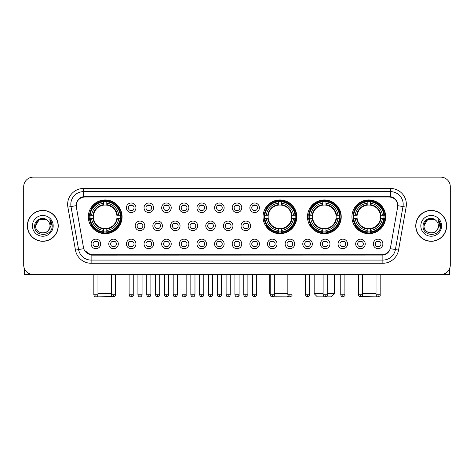 <?xml version="1.0" encoding="UTF-8"?>
<svg xmlns="http://www.w3.org/2000/svg" width="474" height="474" viewBox="0 0 474 474"><rect width="100%" height="100%" fill="white"/><g stroke="black" fill="none" stroke-linecap="round" stroke-linejoin="round"><path stroke-width="0.71" d="M263.04 216.814A16.874 16.874 0 0 0 279.915 233.688A16.874 16.874 0 0 0 296.789 216.814A16.874 16.874 0 0 0 279.915 199.945A16.874 16.874 0 0 0 263.04 216.814M307.484 216.814A16.874 16.874 0 0 0 324.358 233.688A16.874 16.874 0 0 0 341.233 216.814A16.874 16.874 0 0 0 324.358 199.945A16.874 16.874 0 0 0 307.484 216.814M351.927 216.814A16.874 16.874 0 0 0 368.802 233.688A16.874 16.874 0 0 0 385.676 216.814A16.874 16.874 0 0 0 368.802 199.945A16.874 16.874 0 0 0 351.927 216.814M88.324 216.814A16.874 16.874 0 0 0 105.198 233.688A16.874 16.874 0 0 0 122.073 216.814A16.874 16.874 0 0 0 105.198 199.945A16.874 16.874 0 0 0 88.324 216.814M118.316 243.938A4.776 4.776 0 0 1 113.541 248.714A4.776 4.776 0 0 1 108.765 243.938A4.776 4.776 0 0 1 113.541 239.163A4.776 4.776 0 0 1 118.316 243.938M110.673 243.938A2.868 2.868 0 0 0 113.541 246.806A2.868 2.868 0 0 0 116.408 243.938A2.868 2.868 0 0 0 113.541 241.076A2.868 2.868 0 0 0 110.673 243.938M135.955 243.938A4.776 4.776 0 0 1 131.18 248.714A4.776 4.776 0 0 1 126.404 243.938A4.776 4.776 0 0 1 131.18 239.163A4.776 4.776 0 0 1 135.955 243.938M128.312 243.938A2.868 2.868 0 0 0 131.18 246.806A2.868 2.868 0 0 0 134.041 243.938A2.868 2.868 0 0 0 131.18 241.076A2.868 2.868 0 0 0 128.312 243.938M153.588 243.938A4.776 4.776 0 0 1 148.812 248.714A4.776 4.776 0 0 1 144.037 243.938A4.776 4.776 0 0 1 148.812 239.163A4.776 4.776 0 0 1 153.588 243.938M145.951 243.938A2.868 2.868 0 0 0 148.812 246.806A2.868 2.868 0 0 0 151.68 243.938A2.868 2.868 0 0 0 148.812 241.076A2.868 2.868 0 0 0 145.951 243.938M171.227 243.938A4.776 4.776 0 0 1 166.451 248.714A4.776 4.776 0 0 1 161.675 243.938A4.776 4.776 0 0 1 166.451 239.163A4.776 4.776 0 0 1 171.227 243.938M163.589 243.938A2.868 2.868 0 0 0 166.451 246.806A2.868 2.868 0 0 0 169.319 243.938A2.868 2.868 0 0 0 166.451 241.076A2.868 2.868 0 0 0 163.589 243.938M188.865 243.938A4.776 4.776 0 0 1 184.09 248.714A4.776 4.776 0 0 1 179.314 243.938A4.776 4.776 0 0 1 184.09 239.163A4.776 4.776 0 0 1 188.865 243.938M181.222 243.938A2.868 2.868 0 0 0 184.09 246.806A2.868 2.868 0 0 0 186.952 243.938A2.868 2.868 0 0 0 184.09 241.076A2.868 2.868 0 0 0 181.222 243.938M206.504 243.938A4.776 4.776 0 0 1 201.728 248.714A4.776 4.776 0 0 1 196.953 243.938A4.776 4.776 0 0 1 201.728 239.163A4.776 4.776 0 0 1 206.504 243.938M198.861 243.938A2.868 2.868 0 0 0 201.728 246.806A2.868 2.868 0 0 0 204.59 243.938A2.868 2.868 0 0 0 201.728 241.076A2.868 2.868 0 0 0 198.861 243.938M224.137 243.938A4.776 4.776 0 0 1 219.361 248.714A4.776 4.776 0 0 1 214.586 243.938A4.776 4.776 0 0 1 219.361 239.163A4.776 4.776 0 0 1 224.137 243.938M216.499 243.938A2.868 2.868 0 0 0 219.361 246.806A2.868 2.868 0 0 0 222.229 243.938A2.868 2.868 0 0 0 219.361 241.076A2.868 2.868 0 0 0 216.499 243.938M241.776 243.938A4.776 4.776 0 0 1 237 248.714A4.776 4.776 0 0 1 232.224 243.938A4.776 4.776 0 0 1 237 239.163A4.776 4.776 0 0 1 241.776 243.938M234.132 243.938A2.868 2.868 0 0 0 237 246.806A2.868 2.868 0 0 0 239.868 243.938A2.868 2.868 0 0 0 237 241.076A2.868 2.868 0 0 0 234.132 243.938M259.414 243.938A4.776 4.776 0 0 1 254.639 248.714A4.776 4.776 0 0 1 249.863 243.938A4.776 4.776 0 0 1 254.639 239.163A4.776 4.776 0 0 1 259.414 243.938M251.771 243.938A2.868 2.868 0 0 0 254.639 246.806A2.868 2.868 0 0 0 257.501 243.938A2.868 2.868 0 0 0 254.639 241.076A2.868 2.868 0 0 0 251.771 243.938M277.047 243.938A4.776 4.776 0 0 1 272.272 248.714A4.776 4.776 0 0 1 267.496 243.938A4.776 4.776 0 0 1 272.272 239.163A4.776 4.776 0 0 1 277.047 243.938M269.41 243.938A2.868 2.868 0 0 0 272.272 246.806A2.868 2.868 0 0 0 275.139 243.938A2.868 2.868 0 0 0 272.272 241.076A2.868 2.868 0 0 0 269.41 243.938M294.686 243.938A4.776 4.776 0 0 1 289.91 248.714A4.776 4.776 0 0 1 285.135 243.938A4.776 4.776 0 0 1 289.91 239.163A4.776 4.776 0 0 1 294.686 243.938M287.048 243.938A2.868 2.868 0 0 0 289.91 246.806A2.868 2.868 0 0 0 292.778 243.938A2.868 2.868 0 0 0 289.91 241.076A2.868 2.868 0 0 0 287.048 243.938M312.325 243.938A4.776 4.776 0 0 1 307.549 248.714A4.776 4.776 0 0 1 302.773 243.938A4.776 4.776 0 0 1 307.549 239.163A4.776 4.776 0 0 1 312.325 243.938M304.681 243.938A2.868 2.868 0 0 0 307.549 246.806A2.868 2.868 0 0 0 310.411 243.938A2.868 2.868 0 0 0 307.549 241.076A2.868 2.868 0 0 0 304.681 243.938M329.963 243.938A4.776 4.776 0 0 1 325.188 248.714A4.776 4.776 0 0 1 320.412 243.938A4.776 4.776 0 0 1 325.188 239.163A4.776 4.776 0 0 1 329.963 243.938M322.32 243.938A2.868 2.868 0 0 0 325.188 246.806A2.868 2.868 0 0 0 328.049 243.938A2.868 2.868 0 0 0 325.188 241.076A2.868 2.868 0 0 0 322.32 243.938M347.596 243.938A4.776 4.776 0 0 1 342.821 248.714A4.776 4.776 0 0 1 338.045 243.938A4.776 4.776 0 0 1 342.821 239.163A4.776 4.776 0 0 1 347.596 243.938M339.959 243.938A2.868 2.868 0 0 0 342.821 246.806A2.868 2.868 0 0 0 345.688 243.938A2.868 2.868 0 0 0 342.821 241.076A2.868 2.868 0 0 0 339.959 243.938M365.235 243.938A4.776 4.776 0 0 1 360.459 248.714A4.776 4.776 0 0 1 355.684 243.938A4.776 4.776 0 0 1 360.459 239.163A4.776 4.776 0 0 1 365.235 243.938M357.592 243.938A2.868 2.868 0 0 0 360.459 246.806A2.868 2.868 0 0 0 363.327 243.938A2.868 2.868 0 0 0 360.459 241.076A2.868 2.868 0 0 0 357.592 243.938M382.874 243.938A4.776 4.776 0 0 1 378.098 248.714A4.776 4.776 0 0 1 373.322 243.938A4.776 4.776 0 0 1 378.098 239.163A4.776 4.776 0 0 1 382.874 243.938M375.23 243.938A2.868 2.868 0 0 0 378.098 246.806A2.868 2.868 0 0 0 380.96 243.938A2.868 2.868 0 0 0 378.098 241.076A2.868 2.868 0 0 0 375.23 243.938M100.678 243.938A4.776 4.776 0 0 1 95.902 248.714A4.776 4.776 0 0 1 91.127 243.938A4.776 4.776 0 0 1 95.902 239.163A4.776 4.776 0 0 1 100.678 243.938M93.04 243.938A2.868 2.868 0 0 0 95.902 246.806A2.868 2.868 0 0 0 98.77 243.938A2.868 2.868 0 0 0 95.902 241.076A2.868 2.868 0 0 0 93.04 243.938M144.771 225.855A4.776 4.776 0 0 1 139.996 230.631A4.776 4.776 0 0 1 135.22 225.855A4.776 4.776 0 0 1 139.996 221.08A4.776 4.776 0 0 1 144.771 225.855M137.128 225.855A2.868 2.868 0 0 0 139.996 228.723A2.868 2.868 0 0 0 142.864 225.855A2.868 2.868 0 0 0 139.996 222.993A2.868 2.868 0 0 0 137.128 225.855M162.41 225.855A4.776 4.776 0 0 1 157.635 230.631A4.776 4.776 0 0 1 152.859 225.855A4.776 4.776 0 0 1 157.635 221.08A4.776 4.776 0 0 1 162.41 225.855M154.767 225.855A2.868 2.868 0 0 0 157.635 228.723A2.868 2.868 0 0 0 160.496 225.855A2.868 2.868 0 0 0 157.635 222.993A2.868 2.868 0 0 0 154.767 225.855M180.043 225.855A4.776 4.776 0 0 1 175.267 230.631A4.776 4.776 0 0 1 170.498 225.855A4.776 4.776 0 0 1 175.267 221.08A4.776 4.776 0 0 1 180.043 225.855M172.406 225.855A2.868 2.868 0 0 0 175.267 228.723A2.868 2.868 0 0 0 178.135 225.855A2.868 2.868 0 0 0 175.267 222.993A2.868 2.868 0 0 0 172.406 225.855M197.682 225.855A4.776 4.776 0 0 1 192.906 230.631A4.776 4.776 0 0 1 188.131 225.855A4.776 4.776 0 0 1 192.906 221.08A4.776 4.776 0 0 1 197.682 225.855M190.044 225.855A2.868 2.868 0 0 0 192.906 228.723A2.868 2.868 0 0 0 195.774 225.855A2.868 2.868 0 0 0 192.906 222.993A2.868 2.868 0 0 0 190.044 225.855M215.32 225.855A4.776 4.776 0 0 1 210.545 230.631A4.776 4.776 0 0 1 205.769 225.855A4.776 4.776 0 0 1 210.545 221.08A4.776 4.776 0 0 1 215.32 225.855M207.677 225.855A2.868 2.868 0 0 0 210.545 228.723A2.868 2.868 0 0 0 213.413 225.855A2.868 2.868 0 0 0 210.545 222.993A2.868 2.868 0 0 0 207.677 225.855M232.959 225.855A4.776 4.776 0 0 1 228.184 230.631A4.776 4.776 0 0 1 223.408 225.855A4.776 4.776 0 0 1 228.184 221.08A4.776 4.776 0 0 1 232.959 225.855M225.316 225.855A2.868 2.868 0 0 0 228.184 228.723A2.868 2.868 0 0 0 231.045 225.855A2.868 2.868 0 0 0 228.184 222.993A2.868 2.868 0 0 0 225.316 225.855M250.592 225.855A4.776 4.776 0 0 1 245.816 230.631A4.776 4.776 0 0 1 241.041 225.855A4.776 4.776 0 0 1 245.816 221.08A4.776 4.776 0 0 1 250.592 225.855M242.955 225.855A2.868 2.868 0 0 0 245.816 228.723A2.868 2.868 0 0 0 248.684 225.855A2.868 2.868 0 0 0 245.816 222.993A2.868 2.868 0 0 0 242.955 225.855M135.955 207.772A4.776 4.776 0 0 1 131.18 212.548A4.776 4.776 0 0 1 126.404 207.772A4.776 4.776 0 0 1 131.18 202.996A4.776 4.776 0 0 1 135.955 207.772M128.312 207.772A2.868 2.868 0 0 0 131.18 210.64A2.868 2.868 0 0 0 134.041 207.772A2.868 2.868 0 0 0 131.18 204.91A2.868 2.868 0 0 0 128.312 207.772M153.588 207.772A4.776 4.776 0 0 1 148.812 212.548A4.776 4.776 0 0 1 144.037 207.772A4.776 4.776 0 0 1 148.812 202.996A4.776 4.776 0 0 1 153.588 207.772M145.951 207.772A2.868 2.868 0 0 0 148.812 210.64A2.868 2.868 0 0 0 151.68 207.772A2.868 2.868 0 0 0 148.812 204.91A2.868 2.868 0 0 0 145.951 207.772M171.227 207.772A4.776 4.776 0 0 1 166.451 212.548A4.776 4.776 0 0 1 161.675 207.772A4.776 4.776 0 0 1 166.451 202.996A4.776 4.776 0 0 1 171.227 207.772M163.589 207.772A2.868 2.868 0 0 0 166.451 210.64A2.868 2.868 0 0 0 169.319 207.772A2.868 2.868 0 0 0 166.451 204.91A2.868 2.868 0 0 0 163.589 207.772M188.865 207.772A4.776 4.776 0 0 1 184.09 212.548A4.776 4.776 0 0 1 179.314 207.772A4.776 4.776 0 0 1 184.09 202.996A4.776 4.776 0 0 1 188.865 207.772M181.222 207.772A2.868 2.868 0 0 0 184.09 210.64A2.868 2.868 0 0 0 186.952 207.772A2.868 2.868 0 0 0 184.09 204.91A2.868 2.868 0 0 0 181.222 207.772M206.504 207.772A4.776 4.776 0 0 1 201.728 212.548A4.776 4.776 0 0 1 196.953 207.772A4.776 4.776 0 0 1 201.728 202.996A4.776 4.776 0 0 1 206.504 207.772M198.861 207.772A2.868 2.868 0 0 0 201.728 210.64A2.868 2.868 0 0 0 204.59 207.772A2.868 2.868 0 0 0 201.728 204.91A2.868 2.868 0 0 0 198.861 207.772M224.137 207.772A4.776 4.776 0 0 1 219.361 212.548A4.776 4.776 0 0 1 214.586 207.772A4.776 4.776 0 0 1 219.361 202.996A4.776 4.776 0 0 1 224.137 207.772M216.499 207.772A2.868 2.868 0 0 0 219.361 210.64A2.868 2.868 0 0 0 222.229 207.772A2.868 2.868 0 0 0 219.361 204.91A2.868 2.868 0 0 0 216.499 207.772M241.776 207.772A4.776 4.776 0 0 1 237 212.548A4.776 4.776 0 0 1 232.224 207.772A4.776 4.776 0 0 1 237 202.996A4.776 4.776 0 0 1 241.776 207.772M234.132 207.772A2.868 2.868 0 0 0 237 210.64A2.868 2.868 0 0 0 239.868 207.772A2.868 2.868 0 0 0 237 204.91A2.868 2.868 0 0 0 234.132 207.772M259.414 207.772A4.776 4.776 0 0 1 254.639 212.548A4.776 4.776 0 0 1 249.863 207.772A4.776 4.776 0 0 1 254.639 202.996A4.776 4.776 0 0 1 259.414 207.772M251.771 207.772A2.868 2.868 0 0 0 254.639 210.64A2.868 2.868 0 0 0 257.501 207.772A2.868 2.868 0 0 0 254.639 204.91A2.868 2.868 0 0 0 251.771 207.772M76.361 207.132A8.597 8.597 0 0 1 84.822 197.048L389.178 197.048A8.597 8.597 0 0 1 397.639 207.132L390.511 247.564A8.597 8.597 0 0 1 382.044 254.668L91.956 254.668A8.597 8.597 0 0 1 83.489 247.564L76.361 207.132M89.841 218.407A15.441 15.441 0 0 1 89.841 215.226M353.444 218.407A15.441 15.441 0 0 1 353.444 215.226M309.001 218.407A15.441 15.441 0 0 1 309.001 215.226M264.557 218.407A15.441 15.441 0 0 1 264.557 215.226M27.362 225.855A15.441 15.441 0 0 0 42.802 241.296A15.441 15.441 0 0 0 58.243 225.855A15.441 15.441 0 0 0 42.802 210.415A15.441 15.441 0 0 0 27.362 225.855M415.757 225.855A15.441 15.441 0 0 0 431.198 241.296A15.441 15.441 0 0 0 446.638 225.855A15.441 15.441 0 0 0 431.198 210.415A15.441 15.441 0 0 0 415.757 225.855M76.267 204.371L76.243 205.657L76.267 204.371C76.93 200.135 79.359 197.569 83.548 196.663L390.452 196.663C394.635 197.563 397.064 200.129 397.733 204.371L397.757 205.657M83.548 188.451L390.452 188.451A15.92 15.92 0 0 1 406.123 207.132L398.545 250.112A15.92 15.92 0 0 1 382.868 263.266L91.132 263.266A15.92 15.92 0 0 1 75.455 250.112L67.877 207.132A15.92 15.92 0 0 1 83.548 188.451L83.548 191.632L390.452 191.632A12.733 12.733 0 0 1 402.989 206.581L395.411 249.555A12.733 12.733 0 0 1 382.868 260.084L91.132 260.084A12.733 12.733 0 0 1 78.589 249.555L71.011 206.581A12.733 12.733 0 0 1 83.548 191.632L83.62 196.651M78.56 199.276L80.847 197.545M80.924 197.504L83.146 196.734M382.868 263.266L382.868 255.089C386.654 254.461 389.101 252.31 390.215 248.643C389.107 252.31 386.66 254.455 382.868 255.089L92.122 255.148L91.132 255.089L84.425 250.373M396.91 201.42L397.733 204.371M450.3 186.697A9.551 9.551 0 0 0 440.749 177.152L33.251 177.152A9.551 9.551 0 0 0 23.7 186.697L23.7 265.013A9.551 9.551 0 0 0 33.251 274.565L440.749 274.565A9.551 9.551 0 0 0 450.3 265.013L450.3 186.697L450.3 265.013M390.25 248.649L395.411 249.555L402.989 206.581L406.123 207.132M23.7 186.697L23.7 265.013M440.749 177.152L33.251 177.152M33.251 274.565L440.749 274.565M58.083 225.855A15.281 15.281 0 0 0 42.802 210.575A15.281 15.281 0 0 0 27.522 225.855A15.281 15.281 0 0 0 42.802 241.142A15.281 15.281 0 0 0 58.083 225.855M47.513 220.422A7.193 7.193 0 0 1 49.995 225.855C50.44 235.14 35.165 235.14 35.609 225.855L39.206 219.628L46.399 219.628L47.513 220.422C43.098 215.794 34.596 219.604 34.679 225.855C33.867 236.964 51.879 237.255 52.17 226.394L52.187 225.855C52.158 223.497 51.376 221.423 49.829 219.64L51.068 225.855L48.312 230.483A7.193 7.193 0 0 0 49.995 225.855C50.44 235.14 35.165 235.14 35.609 225.855C36.308 220.688 39.271 218.354 44.503 218.864M48.312 230.483C44.497 235.643 35.23 232.343 35.609 225.855M32.422 225.855A10.381 10.381 0 0 0 42.802 236.236A10.381 10.381 0 0 0 53.183 225.855A10.381 10.381 0 0 0 42.802 215.48A10.381 10.381 0 0 0 32.422 225.855M49.9 219.717L52.181 226.128M24.334 268.444L24.334 274.565L61.265 274.565M446.478 225.855A15.281 15.281 0 0 0 431.198 210.575A15.281 15.281 0 0 0 415.917 225.855A15.281 15.281 0 0 0 431.198 241.142A15.281 15.281 0 0 0 446.478 225.855M435.914 220.422A7.193 7.193 0 0 1 438.391 225.855C438.835 235.14 423.56 235.14 424.005 225.855L427.601 219.628L434.794 219.628L435.914 220.422C431.494 215.794 422.998 219.604 423.075 225.855C422.269 236.964 440.275 237.255 440.565 226.394L440.583 225.855C440.553 223.497 439.771 221.423 438.225 219.64L439.469 225.855L436.714 230.483A7.193 7.193 0 0 0 438.391 225.855C438.835 235.14 423.56 235.14 424.005 225.855C424.704 220.688 427.666 218.354 432.898 218.864M436.714 230.483C432.892 235.643 423.632 232.343 424.005 225.855M420.817 225.855A10.381 10.381 0 0 0 431.198 236.236A10.381 10.381 0 0 0 441.578 225.855A10.381 10.381 0 0 0 431.198 215.48A10.381 10.381 0 0 0 420.817 225.855M438.296 219.717L440.577 226.128M112.492 296.564L98.195 296.848L97.472 296.132M97.976 293.667L111.473 293.667M106.792 231.887L106.792 232.527A15.79 15.79 0 0 0 120.911 218.407L120.272 218.407A15.156 15.156 0 0 1 106.792 231.887L106.792 230.411A13.687 13.687 0 0 0 118.796 218.407L116.871 218.407A11.779 11.779 0 0 0 106.792 205.147L106.792 201.746A15.156 15.156 0 0 1 120.272 215.226L120.911 215.226A15.79 15.79 0 0 0 106.792 201.106L106.792 201.746M90.131 218.407L89.491 218.407A15.79 15.79 0 0 0 103.61 232.527L103.61 231.887A15.156 15.156 0 0 1 90.131 218.407L91.6 218.407A13.687 13.687 0 0 0 103.61 230.411L103.61 228.486A11.779 11.779 0 0 0 116.871 218.407L117.339 218.407A12.247 12.247 0 0 1 106.792 228.96L106.792 230.411M103.61 201.746L103.61 201.106A15.79 15.79 0 0 0 89.491 215.226L90.131 215.226A15.156 15.156 0 0 1 103.61 201.746L103.61 203.222A13.687 13.687 0 0 0 91.6 215.226L93.526 215.226A11.779 11.779 0 0 0 103.61 228.486L103.61 228.96A12.247 12.247 0 0 1 93.058 218.407L91.6 218.407M90.161 218.407A15.121 15.121 0 0 1 90.161 215.226M106.792 201.776A15.121 15.121 0 0 0 103.61 201.776M120.236 215.226A15.121 15.121 0 0 1 120.236 218.407M120.272 215.226L118.796 215.226A13.687 13.687 0 0 0 106.792 203.222M118.796 218.407L120.272 218.407M103.61 230.411L103.61 231.887M116.871 215.226L118.796 215.226M116.871 218.407A11.779 11.779 0 0 1 106.792 228.486L106.792 228.96M103.61 228.486A11.779 11.779 0 0 1 93.526 218.407L93.058 218.407M106.792 231.851A15.121 15.121 0 0 1 103.61 231.851M91.6 215.226L90.131 215.226M103.61 205.124L103.61 203.222M106.792 205.147A11.779 11.779 0 0 0 93.526 215.226L93.058 215.226A12.247 12.247 0 0 1 103.61 204.673M106.792 205.124L106.792 204.673A12.247 12.247 0 0 1 117.339 215.226M91.956 208.222L91.049 208.222A16.554 16.554 0 0 1 121.753 216.814A16.554 16.554 0 0 1 91.049 225.411L91.956 225.411M288.062 295.711L286.918 296.848L272.834 296.771M274.345 293.667L287.842 293.667M281.509 231.887L281.509 232.527A15.79 15.79 0 0 0 295.622 218.407L294.982 218.407A15.156 15.156 0 0 1 281.509 231.887L281.509 230.411A13.687 13.687 0 0 0 293.513 218.407L291.587 218.407A11.779 11.779 0 0 0 281.509 205.147L281.509 201.746A15.156 15.156 0 0 1 294.982 215.226L295.622 215.226A15.79 15.79 0 0 0 281.509 201.106L281.509 201.746M264.848 218.407L264.202 218.407A15.79 15.79 0 0 0 278.321 232.527L278.321 231.887A15.156 15.156 0 0 1 264.848 218.407L266.317 218.407A13.687 13.687 0 0 0 278.321 230.411L278.321 228.486A11.779 11.779 0 0 0 291.587 218.407L292.055 218.407A12.247 12.247 0 0 1 281.509 228.96L281.509 230.411M278.321 201.746L278.321 201.106A15.79 15.79 0 0 0 264.202 215.226L264.848 215.226A15.156 15.156 0 0 1 278.321 201.746L278.321 203.222A13.687 13.687 0 0 0 266.317 215.226L268.243 215.226A11.779 11.779 0 0 0 278.321 228.486L278.321 228.96A12.247 12.247 0 0 1 267.774 218.407L266.317 218.407M264.877 218.407A15.121 15.121 0 0 1 264.877 215.226M281.509 201.776A15.121 15.121 0 0 0 278.321 201.776M294.952 215.226A15.121 15.121 0 0 1 294.952 218.407M294.982 215.226L293.513 215.226A13.687 13.687 0 0 0 281.509 203.222M293.513 218.407L294.982 218.407M278.321 230.411L278.321 231.887M291.587 215.226L293.513 215.226M291.587 218.407A11.779 11.779 0 0 1 281.509 228.486L281.509 228.96M278.321 228.486A11.779 11.779 0 0 1 268.243 218.407L267.774 218.407M281.509 231.851A15.121 15.121 0 0 1 278.321 231.851M266.317 215.226L264.848 215.226M278.321 205.124L278.321 203.222M281.509 205.147A11.779 11.779 0 0 0 268.243 215.226L267.774 215.226A12.247 12.247 0 0 1 278.321 204.673M281.509 205.124L281.509 204.673A12.247 12.247 0 0 1 292.055 215.226M269.73 274.565L269.73 293.667L270.204 293.667M266.666 208.222L265.766 208.222A16.554 16.554 0 0 1 296.469 216.814A16.554 16.554 0 0 1 265.766 225.411L266.666 225.411M327.256 293.667L334.543 293.667L331.362 296.848L317.355 296.848L314.167 293.667L323.114 293.667M325.952 231.887L325.952 232.527A15.79 15.79 0 0 0 340.065 218.407L339.425 218.407A15.156 15.156 0 0 1 325.952 231.887L325.952 230.411A13.687 13.687 0 0 0 337.956 218.407L336.03 218.407A11.779 11.779 0 0 0 325.952 205.147L325.952 201.746A15.156 15.156 0 0 1 339.425 215.226L340.065 215.226A15.79 15.79 0 0 0 325.952 201.106L325.952 201.746M309.285 218.407L308.645 218.407A15.79 15.79 0 0 0 322.764 232.527L322.764 231.887A15.156 15.156 0 0 1 309.285 218.407L310.76 218.407A13.687 13.687 0 0 0 322.764 230.411L322.764 228.486A11.779 11.779 0 0 0 336.03 218.407L336.499 218.407A12.247 12.247 0 0 1 325.952 228.96L325.952 230.411M322.764 201.746L322.764 201.106A15.79 15.79 0 0 0 308.645 215.226L309.285 215.226A15.156 15.156 0 0 1 322.764 201.746L322.764 203.222A13.687 13.687 0 0 0 310.76 215.226L312.686 215.226A11.779 11.779 0 0 0 322.764 228.486L322.764 228.96A12.247 12.247 0 0 1 312.218 218.407L310.76 218.407M309.321 218.407A15.121 15.121 0 0 1 309.321 215.226M325.952 201.776A15.121 15.121 0 0 0 322.764 201.776M339.396 215.226A15.121 15.121 0 0 1 339.396 218.407M339.425 215.226L337.956 215.226A13.687 13.687 0 0 0 325.952 203.222M337.956 218.407L339.425 218.407M322.764 230.411L322.764 231.887M336.03 215.226L337.956 215.226M336.03 218.407A11.779 11.779 0 0 1 325.952 228.486L325.952 228.96M322.764 228.486A11.779 11.779 0 0 1 312.686 218.407L312.218 218.407M325.952 231.851A15.121 15.121 0 0 1 322.764 231.851M310.76 215.226L309.285 215.226M322.764 205.124L322.764 203.222M325.952 205.147A11.779 11.779 0 0 0 312.686 215.226L312.218 215.226A12.247 12.247 0 0 1 322.764 204.673M325.952 205.124L325.952 204.673A12.247 12.247 0 0 1 336.499 215.226M311.11 208.222L310.209 208.222A16.554 16.554 0 0 1 340.913 216.814A16.554 16.554 0 0 1 310.209 225.411L311.11 225.411M376.528 296.132L375.805 296.848L361.508 296.564M362.527 293.667L376.024 293.667M370.39 231.887L370.39 232.527A15.79 15.79 0 0 0 384.509 218.407L383.869 218.407A15.156 15.156 0 0 1 370.39 231.887L370.39 230.411A13.687 13.687 0 0 0 382.399 218.407L380.474 218.407A11.779 11.779 0 0 0 370.39 205.147L370.39 201.746A15.156 15.156 0 0 1 383.869 215.226L384.509 215.226A15.79 15.79 0 0 0 370.39 201.106L370.39 201.746M353.728 218.407L353.089 218.407A15.79 15.79 0 0 0 367.208 232.527L367.208 231.887A15.156 15.156 0 0 1 353.728 218.407L355.204 218.407A13.687 13.687 0 0 0 367.208 230.411L367.208 228.486A11.779 11.779 0 0 0 380.474 218.407L380.942 218.407A12.247 12.247 0 0 1 370.39 228.96L370.39 230.411M367.208 201.746L367.208 201.106A15.79 15.79 0 0 0 353.089 215.226L353.728 215.226A15.156 15.156 0 0 1 367.208 201.746L367.208 203.222A13.687 13.687 0 0 0 355.204 215.226L357.129 215.226A11.779 11.779 0 0 0 367.208 228.486L367.208 228.96A12.247 12.247 0 0 1 356.661 218.407L355.204 218.407M353.764 218.407A15.121 15.121 0 0 1 353.764 215.226M370.39 201.776A15.121 15.121 0 0 0 367.208 201.776M383.839 215.226A15.121 15.121 0 0 1 383.839 218.407M383.869 215.226L382.399 215.226A13.687 13.687 0 0 0 370.39 203.222M382.399 218.407L383.869 218.407M367.208 230.411L367.208 231.887M380.474 215.226L382.399 215.226M380.474 218.407A11.779 11.779 0 0 1 370.39 228.486L370.39 228.96M367.208 228.486A11.779 11.779 0 0 1 357.129 218.407L356.661 218.407M370.39 231.851A15.121 15.121 0 0 1 367.208 231.851M355.204 215.226L353.728 215.226M367.208 205.124L367.208 203.222M370.39 205.147A11.779 11.779 0 0 0 357.129 215.226L356.661 215.226A12.247 12.247 0 0 1 367.208 204.673M370.39 205.124L370.39 204.673A12.247 12.247 0 0 1 380.942 215.226M355.553 208.222L354.653 208.222A16.554 16.554 0 0 1 385.356 216.814A16.554 16.554 0 0 1 354.653 225.411L355.553 225.411M130.226 210.474L130.226 210.023A2.441 2.441 0 0 0 132.133 210.023L132.133 210.474M132.133 205.076L132.133 205.526A2.441 2.441 0 0 0 130.226 205.526L130.226 205.076M147.858 210.474L147.858 210.023A2.441 2.441 0 0 0 149.772 210.023L149.772 210.474M149.772 205.076L149.772 205.526A2.441 2.441 0 0 0 147.858 205.526L147.858 205.076M165.497 210.474L165.497 210.023A2.441 2.441 0 0 0 167.405 210.023L167.405 210.474M167.405 205.076L167.405 205.526A2.441 2.441 0 0 0 165.497 205.526L165.497 205.076M183.136 210.474L183.136 210.023A2.441 2.441 0 0 0 185.044 210.023L185.044 210.474M185.044 205.076L185.044 205.526A2.441 2.441 0 0 0 183.136 205.526L183.136 205.076M200.769 210.474L200.769 210.023A2.441 2.441 0 0 0 202.682 210.023L202.682 210.474M202.682 205.076L202.682 205.526A2.441 2.441 0 0 0 200.769 205.526L200.769 205.076M218.407 210.474L218.407 210.023A2.441 2.441 0 0 0 220.315 210.023L220.315 210.474M220.315 205.076L220.315 205.526A2.441 2.441 0 0 0 218.407 205.526L218.407 205.076M236.046 210.474L236.046 210.023A2.441 2.441 0 0 0 237.954 210.023L237.954 210.474M237.954 205.076L237.954 205.526A2.441 2.441 0 0 0 236.046 205.526L236.046 205.076M253.685 210.474L253.685 210.023A2.441 2.441 0 0 0 255.593 210.023L255.593 210.474M255.593 205.076L255.593 205.526A2.441 2.441 0 0 0 253.685 205.526L253.685 205.076M139.042 228.557L139.042 228.107A2.441 2.441 0 0 0 140.95 228.107L140.95 228.557M140.95 223.153L140.95 223.609A2.441 2.441 0 0 0 139.042 223.609L139.042 223.153M156.681 228.557L156.681 228.107A2.441 2.441 0 0 0 158.589 228.107L158.589 228.557M158.589 223.153L158.589 223.609A2.441 2.441 0 0 0 156.681 223.609L156.681 223.153M174.314 228.557L174.314 228.107A2.441 2.441 0 0 0 176.227 228.107L176.227 228.557M176.227 223.153L176.227 223.609A2.441 2.441 0 0 0 174.314 223.609L174.314 223.153M191.952 228.557L191.952 228.107A2.441 2.441 0 0 0 193.86 228.107L193.86 228.557M193.86 223.153L193.86 223.609A2.441 2.441 0 0 0 191.952 223.609L191.952 223.153M209.591 228.557L209.591 228.107A2.441 2.441 0 0 0 211.499 228.107L211.499 228.557M211.499 223.153L211.499 223.609A2.441 2.441 0 0 0 209.591 223.609L209.591 223.153M227.224 228.557L227.224 228.107A2.441 2.441 0 0 0 229.138 228.107L229.138 228.557M229.138 223.153L229.138 223.609A2.441 2.441 0 0 0 227.224 223.609L227.224 223.153M244.862 228.557L244.862 228.107A2.441 2.441 0 0 0 246.776 228.107L246.776 228.557M246.776 223.153L246.776 223.609A2.441 2.441 0 0 0 244.862 223.609L244.862 223.153M94.948 246.64L94.948 246.19A2.441 2.441 0 0 0 96.856 246.19L96.856 246.64M96.856 241.236L96.856 241.693A2.441 2.441 0 0 0 94.948 241.693L94.948 241.236M449.666 268.444L449.666 274.565L412.736 274.565M112.587 246.64L112.587 246.19A2.441 2.441 0 0 0 114.495 246.19L114.495 246.64M114.495 241.236L114.495 241.693A2.441 2.441 0 0 0 112.587 241.693L112.587 241.236M130.226 246.64L130.226 246.19A2.441 2.441 0 0 0 132.133 246.19L132.133 246.64M132.133 241.236L132.133 241.693A2.441 2.441 0 0 0 130.226 241.693L130.226 241.236M147.858 246.64L147.858 246.19A2.441 2.441 0 0 0 149.772 246.19L149.772 246.64M149.772 241.236L149.772 241.693A2.441 2.441 0 0 0 147.858 241.693L147.858 241.236M165.497 246.64L165.497 246.19A2.441 2.441 0 0 0 167.405 246.19L167.405 246.64M167.405 241.236L167.405 241.693A2.441 2.441 0 0 0 165.497 241.693L165.497 241.236M183.136 246.64L183.136 246.19A2.441 2.441 0 0 0 185.044 246.19L185.044 246.64M185.044 241.236L185.044 241.693A2.441 2.441 0 0 0 183.136 241.693L183.136 241.236M200.769 246.64L200.769 246.19A2.441 2.441 0 0 0 202.682 246.19L202.682 246.64M202.682 241.236L202.682 241.693A2.441 2.441 0 0 0 200.769 241.693L200.769 241.236M218.407 246.64L218.407 246.19A2.441 2.441 0 0 0 220.315 246.19L220.315 246.64M220.315 241.236L220.315 241.693A2.441 2.441 0 0 0 218.407 241.693L218.407 241.236M236.046 246.64L236.046 246.19A2.441 2.441 0 0 0 237.954 246.19L237.954 246.64M237.954 241.236L237.954 241.693A2.441 2.441 0 0 0 236.046 241.693L236.046 241.236M253.685 246.64L253.685 246.19A2.441 2.441 0 0 0 255.593 246.19L255.593 246.64M255.593 241.236L255.593 241.693A2.441 2.441 0 0 0 253.685 241.693L253.685 241.236M271.318 246.64L271.318 246.19A2.441 2.441 0 0 0 273.231 246.19L273.231 246.64M273.231 241.236L273.231 241.693A2.441 2.441 0 0 0 271.318 241.693L271.318 241.236M288.956 246.64L288.956 246.19A2.441 2.441 0 0 0 290.864 246.19L290.864 246.64M290.864 241.236L290.864 241.693A2.441 2.441 0 0 0 288.956 241.693L288.956 241.236M306.595 246.64L306.595 246.19A2.441 2.441 0 0 0 308.503 246.19L308.503 246.64M308.503 241.236L308.503 241.693A2.441 2.441 0 0 0 306.595 241.693L306.595 241.236M324.228 246.64L324.228 246.19A2.441 2.441 0 0 0 326.142 246.19L326.142 246.64M326.142 241.236L326.142 241.693A2.441 2.441 0 0 0 324.228 241.693L324.228 241.236M341.867 246.64L341.867 246.19A2.441 2.441 0 0 0 343.774 246.19L343.774 246.64M343.774 241.236L343.774 241.693A2.441 2.441 0 0 0 341.867 241.693L341.867 241.236M359.505 246.64L359.505 246.19A2.441 2.441 0 0 0 361.413 246.19L361.413 246.64M361.413 241.236L361.413 241.693A2.441 2.441 0 0 0 359.505 241.693L359.505 241.236M377.144 246.64L377.144 246.19A2.441 2.441 0 0 0 379.052 246.19L379.052 246.64M379.052 241.236L379.052 241.693A2.441 2.441 0 0 0 377.144 241.693L377.144 241.236M390.452 188.451L390.452 196.663M67.877 207.132L71.011 206.581A12.733 12.733 0 0 1 70.816 204.371M71.011 206.581L76.231 205.657M91.132 263.266L91.132 255.089M75.455 250.112L83.75 248.649M397.769 205.657L402.989 206.581M395.411 249.555L398.545 250.112M103.61 231.999A15.263 15.263 0 0 0 106.792 231.999M120.378 218.407A15.263 15.263 0 0 0 120.378 215.226M106.792 201.634A15.263 15.263 0 0 0 103.61 201.634M278.321 231.999A15.263 15.263 0 0 0 281.509 231.999M295.095 218.407A15.263 15.263 0 0 0 295.095 215.226M281.509 201.634A15.263 15.263 0 0 0 278.321 201.634M322.764 231.999A15.263 15.263 0 0 0 325.952 231.999M339.538 218.407A15.263 15.263 0 0 0 339.538 215.226M325.952 201.634A15.263 15.263 0 0 0 322.764 201.634M367.208 231.999A15.263 15.263 0 0 0 370.39 231.999M383.981 218.407A15.263 15.263 0 0 0 383.981 215.226M370.39 201.634A15.263 15.263 0 0 0 367.208 201.634M139.996 294.781L137.928 294.781C138.29 296.256 138.977 296.949 139.996 296.848L139.996 294.781L142.064 294.781L142.064 274.565M157.635 294.781L155.567 294.781C155.922 296.256 156.616 296.949 157.635 296.848L157.635 294.781L159.702 294.781L159.702 274.565M175.267 294.781L173.2 294.781C173.561 296.256 174.254 296.949 175.267 296.848L175.267 294.781L177.341 294.781L177.341 274.565M192.906 294.781L190.838 294.781C191.2 296.256 191.887 296.949 192.906 296.848L192.906 294.781L194.974 294.781L194.974 274.565M210.545 294.781L208.477 294.781C208.838 296.256 209.526 296.949 210.545 296.848L210.545 294.781L212.613 294.781L212.613 274.565M228.184 294.781L226.11 294.781C226.471 296.256 227.165 296.949 228.184 296.848L228.184 294.781L230.251 294.781L230.251 274.565M245.816 294.781L243.749 294.781C244.11 296.256 244.797 296.949 245.816 296.848L245.816 294.781L247.89 294.781L247.89 274.565M95.902 294.781L93.834 294.781C94.196 296.256 94.883 296.949 95.902 296.848L95.902 294.781L97.976 294.781L97.976 274.565M113.541 294.781L111.473 294.781C111.834 296.256 112.522 296.949 113.541 296.848L113.541 294.781L115.609 294.781L115.609 274.565M131.18 294.781L129.106 294.781C129.467 296.256 130.16 296.949 131.18 296.848L131.18 294.781L133.247 294.781C133.668 295.444 132.975 296.132 131.18 296.848C132.199 296.949 132.886 296.256 133.247 294.781L133.247 274.565M148.812 294.781L146.744 294.781C147.106 296.256 147.799 296.949 148.812 296.848L148.812 294.781L150.886 294.781C151.307 295.444 150.613 296.132 148.812 296.848C149.831 296.949 150.525 296.256 150.886 294.781L150.886 274.565M166.451 294.781L164.383 294.781C164.745 296.256 165.432 296.949 166.451 296.848L166.451 294.781L168.519 294.781C168.94 295.444 168.252 296.132 166.451 296.848C167.47 296.949 168.157 296.256 168.519 294.781L168.519 274.565M184.09 294.781L182.022 294.781C182.383 296.256 183.071 296.949 184.09 296.848L184.09 294.781L186.158 294.781C186.578 295.444 185.891 296.132 184.09 296.848C185.109 296.949 185.796 296.256 186.158 294.781L186.158 274.565M201.728 294.781L199.655 294.781C200.016 296.256 200.709 296.949 201.728 296.848L201.728 294.781L203.796 294.781C204.217 295.444 203.524 296.132 201.728 296.848C202.742 296.949 203.435 296.256 203.796 294.781L203.796 274.565M219.361 294.781L217.293 294.781C217.655 296.256 218.342 296.949 219.361 296.848L219.361 294.781L221.435 294.781C221.85 295.444 221.162 296.132 219.361 296.848C220.38 296.949 221.074 296.256 221.435 294.781L221.435 274.565M237 294.781L234.932 294.781L234.932 274.565L234.932 294.781C235.294 296.256 235.981 296.949 237 296.848L237 294.781L239.068 294.781C239.489 295.444 238.801 296.132 237 296.848C238.019 296.949 238.706 296.256 239.068 294.781L239.068 274.565M254.639 294.781L252.565 294.781C252.15 295.444 252.838 296.132 254.639 296.848L254.639 294.781L256.707 294.781L256.707 274.565M272.272 294.781L270.204 294.781C270.565 296.256 271.258 296.949 272.272 296.848L272.272 294.781L274.345 294.781L274.345 274.565M289.91 294.781L287.842 294.781C288.204 296.256 288.891 296.949 289.91 296.848L289.91 294.781L291.978 294.781L291.978 274.565M307.549 294.781L305.481 294.781C305.843 296.256 306.53 296.949 307.549 296.848L307.549 294.781L309.617 294.781L309.617 274.565M325.188 294.781L323.114 294.781C323.475 296.256 324.169 296.949 325.188 296.848L325.188 294.781L327.256 294.781L327.256 274.565M342.821 294.781L340.753 294.781C341.114 296.256 341.801 296.949 342.821 296.848L342.821 294.781L344.894 294.781L344.894 274.565M360.459 294.781L358.391 294.781C358.753 296.256 359.44 296.949 360.459 296.848L360.459 294.781L362.527 294.781L362.527 274.565M378.098 294.781L376.024 294.781C376.386 296.256 377.079 296.949 378.098 296.848L378.098 294.781L380.166 294.781L380.166 274.565M270.204 294.147L269.73 293.667M334.543 274.565L334.543 293.667M314.167 274.565L314.167 293.667M252.565 294.781L252.565 274.565L252.565 294.781C252.926 296.256 253.62 296.949 254.639 296.848C256.434 296.132 257.127 295.444 256.707 294.781M137.928 294.781L137.928 274.565M142.064 294.781C141.702 296.256 141.015 296.949 139.996 296.848M155.567 294.781L155.567 274.565M159.702 294.781C159.341 296.256 158.654 296.949 157.635 296.848M173.2 294.781L173.2 274.565M177.341 294.781C176.98 296.256 176.287 296.949 175.267 296.848M190.838 294.781L190.838 274.565M194.974 294.781C194.618 296.256 193.925 296.949 192.906 296.848M208.477 294.781L208.477 274.565M212.613 294.781C212.251 296.256 211.564 296.949 210.545 296.848M226.11 294.781L226.11 274.565M230.251 294.781C229.89 296.256 229.203 296.949 228.184 296.848M243.749 294.781L243.749 274.565M247.89 294.781C248.305 295.444 247.618 296.132 245.816 296.848M93.834 294.781L93.834 274.565M97.976 294.781C97.614 296.256 96.921 296.949 95.902 296.848M111.473 294.781L111.473 274.565M115.609 294.781C115.247 296.256 114.56 296.949 113.541 296.848M129.106 294.781L129.106 274.565M146.744 294.781L146.744 274.565M164.383 294.781L164.383 274.565M182.022 294.781L182.022 274.565M199.655 294.781L199.655 274.565M217.293 294.781L217.293 274.565M270.204 294.781L270.204 274.565M274.345 294.781C274.766 295.444 274.073 296.132 272.272 296.848M287.842 294.781L287.842 274.565M291.978 294.781C292.399 295.444 291.711 296.132 289.91 296.848M305.481 294.781L305.481 274.565M309.617 294.781C310.037 295.444 309.35 296.132 307.549 296.848M323.114 294.781L323.114 274.565M327.256 294.781C327.676 295.444 326.983 296.132 325.188 296.848M340.753 294.781L340.753 274.565M344.894 294.781C345.309 295.444 344.622 296.132 342.821 296.848M358.391 294.781L358.391 274.565M362.527 294.781C362.948 295.444 362.26 296.132 360.459 296.848M376.024 294.781L376.024 274.565M380.166 294.781C380.586 295.444 379.893 296.132 378.098 296.848"/></g></svg>
